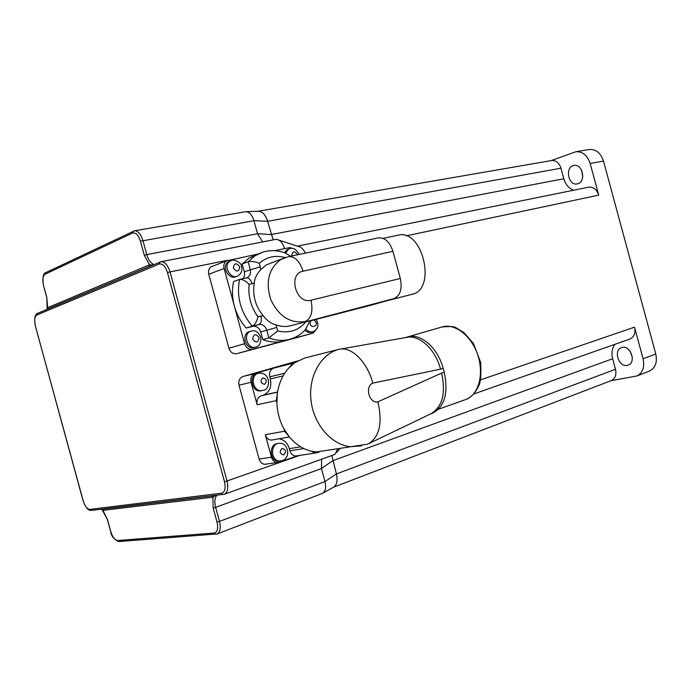 <?xml version="1.0" encoding="UTF-8"?>
<svg xmlns="http://www.w3.org/2000/svg" width="691" height="691" viewBox="0 0 691 691"><rect width="100%" height="100%" fill="white"/><g stroke="black" fill="none" stroke-linecap="round" stroke-linejoin="round"><path stroke-width="1.04" d="M406.178 235.864L598.734 195.13C596.765 189.429 593.422 186.777 588.715 187.175L588.594 187.201M598.734 195.13L590.157 163.491C587.367 155.294 582.608 151.372 575.871 151.744L551.116 160.623M573.746 190.206C568.935 188.531 565.635 184.722 563.83 178.762L560.971 168.207C559.149 162.834 556.074 160.269 551.738 160.511L551.582 160.537M577.926 183.711L577.149 183.91C568.045 186.052 564.702 166.6 573.996 165.46C582.513 163.525 586.348 181.379 577.926 183.711M629.855 339.056L629.985 339.005C634.183 336.958 635.703 333.01 634.528 327.163L643.096 358.767L655.776 354.017L603.476 161.072C600.721 152.97 595.979 149.109 589.259 149.489L588.991 149.532M611.336 380.551L611.492 380.491C615.301 378.504 616.64 374.764 615.5 369.27L612.641 358.733C611.224 352.911 612.053 348.083 615.12 344.239M610.861 380.732L636.826 375.99C642.734 372.898 644.824 367.154 643.096 358.767M627.195 365.401C618.713 367.422 613.167 350.233 621.468 347.659C629.916 344.023 636.964 362.196 628.223 365.107L627.195 365.401M649.203 371.171L649.48 371.067C655.379 367.992 657.478 362.309 655.776 354.017M581.641 170.297L582.755 176.576M630.054 351.114L632.291 357.014M149.17 266.562L47.204 309.231L47.636 307.694L46.66 309.551M149.083 266.562L149.524 264.817L47.636 307.694L46.85 297.804M153.108 264.981L149.524 264.817L144.289 255.273L146.742 254.599L142.916 240.546C140.852 234.042 138.045 230.794 134.495 230.794L133.994 230.906M211.61 495.922L212.871 497.192L215.773 495.326M211.766 495.87L210.867 495.983M211.671 495.939L101.862 509.241L102.959 510.329L212.871 497.192L213.191 508.015L215.652 507.358C214.279 501.692 214.72 497.632 216.991 495.179M101.214 509.224L102.959 510.329L107.304 519.261M273.195 239.881L267.624 221.293C265.517 214.702 262.399 211.351 258.279 211.239L245.702 211.714C249.33 211.817 252.085 214.806 253.968 220.688L257.518 233.739L262.71 241.928M305.482 253.113C303.384 249.028 300.835 246.756 297.838 246.316L278.827 240.088M275.381 239.457L276.694 239.388C280.218 240.071 282.852 243.154 284.588 248.648M337.839 448.675L335.213 454.117L334.047 454.73M321.626 459.204L321.445 468.533L324.995 481.567C326.333 487.5 325.496 491.431 322.481 493.365L322.118 493.512M322.481 493.365L333.511 487.198C336.94 485.013 337.899 480.59 336.396 473.94L331.827 455.533M285.919 257.328L266.363 264.869L260.783 269.516C256.542 274.327 254.392 278.819 254.314 282.99C252.301 295.092 255.281 306.027 263.245 315.796C267.227 320.788 271.425 323.794 275.839 324.805C280.814 326.662 285.685 326.99 290.436 325.798L308.86 321.047L308.955 322.852L305.111 330.056C300.939 334.401 296.024 337.415 290.367 339.108C283.405 341.095 276.236 340.698 268.859 337.899L262.787 339.635L260.688 331.93C259.168 327.733 256.534 325.867 252.794 326.351L246.238 328C240.641 321.764 236.685 314.465 234.353 306.096C232.124 297.709 231.865 289.538 233.593 281.582L239.518 279.44C236.391 296.741 240.632 312.323 252.25 326.169L258.823 324.52C261.163 323.336 261.863 320.529 260.93 316.098L257.942 316.832C256.827 321.522 254.927 324.632 252.25 326.169L246.238 328M289.581 339.324L283.543 341.009C276.797 342.771 269.879 342.313 262.787 339.635M305.958 321.79C298.555 330.523 289.14 333.572 277.73 330.929L268.859 337.899L266.752 330.143C265.214 325.91 262.571 324.036 258.823 324.52L252.794 326.351M262.874 252.111L254.988 255.8C264.351 250.116 274.37 249.131 285.055 252.837L290.6 256.214M260.783 269.516L259.315 263.288C255.074 261.543 251.351 261.043 248.138 261.794L250.254 269.559C251.014 273.066 250.151 275.683 247.663 277.411L246.575 277.886M257.942 316.832C250.919 306.977 247.974 296.171 249.114 284.407C245.961 281.012 242.878 279.319 239.863 279.345L239.518 279.44M317.039 328.432L313.291 333.053L252.604 349.283C248.829 349.827 246.16 347.979 244.605 343.729L224.1 268.454C223.366 265.189 224.109 262.658 226.337 260.887L258.123 254.003M251.179 331.067L250.721 331.214C242.342 333.831 247.594 349.991 255.851 347.046L254.245 347.495C245.987 350.432 240.753 334.306 249.123 331.689L249.814 331.481M242.809 278.706C244.476 276.866 244.968 274.543 244.303 271.744L242.204 264.04L248.138 261.794L254.988 255.8L249.036 258.071L258.002 254.081M242.204 264.04L249.036 258.071M273.126 262.217L274.172 262.001M372.129 304.93L393.896 298.633C400.279 295.705 402.412 288.976 400.314 278.473L392.929 251.308C389.776 241.928 384.965 237.454 378.495 237.877L378.331 237.911M315.96 319.423L308.877 321.255M397.99 235.216L398.275 235.165C422.823 228.548 436.937 289.779 411.983 294.314L383.237 301.725M312.842 331.87L311.339 332.285C309.05 332.863 306.934 332.164 304.99 330.186M284.519 252.647L286.938 249.736L288.605 249.105M274.586 250.669L289.926 247.568L294.781 249.045M236.391 276.391C229.084 280.857 221.008 266.372 228.306 261.846L230.362 260.939M297.165 337.536L236.849 353.671C233.1 354.215 230.457 352.41 228.928 348.238L208.777 274.284C208.06 271.071 208.812 268.583 211.014 266.83L212.966 265.992M404.667 337.744L408.2 336.863C420.957 333.14 437.939 348.065 443.147 368.329L444.209 372.233L441.584 373.088C446.049 393.455 442.395 407.068 430.623 413.918L369.106 443.458M444.209 372.233C448.606 393.248 444.581 406.982 432.143 413.417L431.676 413.581M340.369 349.093L406.049 337.502C418.772 334.029 435.451 348.99 440.521 369.175L443.147 368.329M266.925 464.067L264.593 464.326C261.915 463.86 260.092 462.115 259.125 459.092L239 385.198C238.205 380.819 239.552 377.908 243.059 376.457L297.657 360.935M273.714 368.139L255.1 373.434C251.584 374.893 250.228 377.847 251.032 382.278L257.156 404.753C256.344 400.314 257.691 397.334 261.198 395.813L262.986 395.278C269.412 392.479 271.865 387.038 270.354 378.962L269.775 376.845C268.972 372.466 270.293 369.564 273.714 368.139L294.703 362.792L304.601 358.059L338.443 349.456C320.52 354.371 308.074 376.949 311.071 400.884C313.904 424.818 331.715 445.064 350.665 446.706L361.609 445.859M311.494 451.275L319.026 452.156L315.079 453.063L311.494 451.275C302.883 449.185 295.368 444.227 288.968 436.392L284.606 431.21L283.984 428.921C279.622 420.897 277.264 412.225 276.901 402.913L276.279 400.625L277.341 393.715C278.801 383.367 282.619 374.781 288.812 367.957L292.854 363.319M264.593 464.326L279.285 462.227L297.588 455.792L295.463 456.06C292.759 455.645 290.911 453.883 289.909 450.774L289.339 448.666C287.491 442.879 284.001 439.588 278.87 438.802M276.901 402.913L277.341 393.715M273.584 439.726L271.313 440.124C268.384 439.796 266.389 437.999 265.318 434.708L271.433 457.174C272.409 460.241 274.249 462.011 276.944 462.486M441.584 373.088L377.873 401.834C369.27 404.01 364.485 386.416 372.777 383.108C367.284 361.877 351.287 345.88 338.702 349.387L338.443 349.456M377.873 401.834C382.736 423.194 379.497 437.222 368.148 443.916L366.886 444.399M288.812 367.957L294.703 362.792M288.968 436.392L283.984 428.921M261.906 390.614L260.775 390.873C251.61 392.566 248.363 374.885 257.579 373.511M280.33 461.061L278.084 461.208C269.222 460.664 268.98 443.657 277.799 443.562M590.157 163.491L603.476 161.072M45.977 309.836L46.573 309.542M148.41 266.899L149.731 266.398M101.111 509.284L100.428 509.319M213.191 508.015L217.017 522.05L219.479 521.385L215.652 507.358L321.445 468.533L332.794 460.698L612.641 358.733M217.017 522.05C218.408 528.46 217.475 532.113 214.227 533.011L215.229 534.178L216.171 534.186M216.698 534.1L217.216 533.936C220.239 532.139 220.99 527.959 219.479 521.385L324.995 481.567L336.396 473.94L615.5 369.27M214.227 533.011L117.712 540.517L119.007 541.519M117.712 540.517C114.879 540.163 112.573 537.201 110.785 531.629L110.655 531.552M110.785 531.629L107.425 519.33M46.919 297.691L43.49 285.495M43.559 285.366C42.263 279.656 42.756 275.951 45.027 274.249L45.641 272.695M45.027 274.249L132.456 233.092L132.758 231.528L133.536 231.088M132.456 233.092C135.721 232.271 138.39 234.975 140.454 241.219L253.968 220.688L267.624 221.293L560.971 168.207M140.454 241.219L144.289 255.273M154.214 264.523C150.958 263.573 148.47 260.265 146.742 254.599L257.518 233.739L271.235 234.551L563.83 178.762M37.452 313.403L36.787 315.027L159.103 264.057L160.2 261.958M159.103 264.057C162.566 263.331 165.365 266.182 167.49 272.608L170.021 271.917C167.809 265.042 164.795 261.647 160.968 261.734L160.217 261.949M167.49 272.608L224.48 481.679L227.011 480.996L170.021 271.917L227.46 260.282M224.48 481.679C225.905 488.278 224.929 492.122 221.561 493.201L222.778 494.48L224.428 494.229C227.719 492.363 228.583 487.958 227.011 480.996L299.704 455.412M221.561 493.201L89.856 509.397L91.221 510.442M89.856 509.397C87.17 509.155 84.958 506.304 83.214 500.854L83.101 500.802M83.214 500.854L35.319 325.798M35.388 325.703C34.118 320.123 34.585 316.564 36.787 315.027M299.013 253.986L299.842 254.288M480.556 379.86L634.528 327.163M259.315 263.288C266.804 256.819 275.415 254.91 285.15 257.57M263.245 315.796L260.93 316.098M277.73 330.929L276.771 327.413L260.688 331.93M276.771 327.413L275.839 324.805M249.114 284.407L252.12 283.742C250.798 279.725 248.924 277.773 246.48 277.903L246.151 277.998M260.274 266.804L244.303 271.744M252.12 283.742L254.314 282.99M372.527 304.826L313.878 319.959C321.997 326.333 307.063 330.238 310.864 320.736M290.436 325.798L393.896 298.633M400.314 278.473L310.967 300.205C313.282 311.425 311.33 318.516 305.128 321.496C290.375 323.733 278.957 316.521 270.872 299.851C265.318 282.083 268.609 268.661 280.745 259.583L288.38 256.681M310.967 300.205C295.973 304.653 287.577 273.817 303.073 271.183C299.747 261.155 294.919 256.301 288.562 256.646L378.495 237.877M303.073 271.183L392.929 251.308M306.104 329.115C308.117 331.542 310.414 332.449 312.98 331.827C318.119 329.115 319.19 324.96 316.202 319.363M289.728 248.613L288.536 249.14L285.798 253.053M291.723 255.981C292.431 250.902 294.409 250.496 297.64 254.746M259.056 337.545C258.253 342.857 256.145 343.41 252.725 339.195C253.545 333.865 255.653 333.321 259.056 337.545M239.794 266.795C238.965 272.012 236.823 272.461 233.377 268.134C234.223 262.917 236.365 262.468 239.794 266.795M231.537 260.438L229.878 261.241C222.416 265.888 230.975 280.615 238.231 275.666C241.271 273.576 242.394 270.587 241.591 266.7C241.677 261.604 231.295 258.201 229.87 261.241L228.306 261.846M297.078 337.562L313.196 333.079M236.849 353.671L252.604 349.283M228.928 348.238L244.605 343.729M208.777 274.284L224.1 268.454M408.2 336.863L405.928 337.519M405.695 337.484L442.145 326.921C454.894 322.973 471.625 335.904 477.852 355.252C484.261 374.557 478.422 395.079 465.786 399.536L465.319 399.7M243.059 376.457L255.1 373.434M303.876 448.554L289.909 450.774M269.775 376.845L284.727 373.209M270.354 378.962L283.103 375.887M277.575 392.134L261.198 395.813M257.156 404.753L276.279 400.625M239 385.198L251.032 382.278M259.125 459.092L271.433 457.174M284.606 431.21L265.318 434.708M372.777 383.108L440.521 369.175M289.339 448.666L300.706 446.827M262.986 395.278L277.592 391.987M283.742 454.903C279.786 453.927 279.207 451.793 281.988 448.485C285.936 449.47 286.515 451.603 283.742 454.903M278.084 461.208L282.438 460.621C291.913 456.863 287.076 442.171 279.777 443.346C270.501 442.37 269.991 460.405 279.319 461.027L282.092 460.716M264.523 384.343C260.524 383.194 259.937 381.061 262.77 377.925C266.761 379.065 267.339 381.207 264.523 384.343M260.775 390.873L263.055 390.355C270.639 390.07 271.278 372 258.78 373.218C249.563 374.574 252.802 392.289 261.984 390.588L262.943 390.389M636.826 375.99L649.48 371.067M575.871 151.744L589.259 149.489M47.178 309.231L46.824 297.735L43.464 285.418C42.427 278.032 43.049 273.843 45.33 272.841L134.495 230.794L245.478 211.74M149.774 266.38L149.256 266.545M322.256 493.46L217.216 533.936L118.636 541.554C113.868 539.291 111.216 535.983 110.681 531.638L107.321 519.33L101.862 509.25M334.168 454.687L224.428 494.229L90.944 510.468C90.236 509.967 87.386 511.832 83.119 500.863L35.301 325.746C34.127 318.879 34.766 314.794 37.219 313.507L160.968 261.734L275.493 239.431M340.3 448.304L336.672 452.45M333.425 487.25L611.492 380.491M473.845 393.948L629.985 339.005M297.389 246.16L588.715 187.175M258.184 211.247L551.738 160.511M239.863 279.345L245.987 278.007M315.606 319.518L372.311 304.878M398.275 235.165L383.064 238.352M286.938 249.736L288.536 249.14C292.595 247.067 296.137 248.829 299.16 254.435M255.851 347.046C259.496 346.217 261.138 342.917 260.775 337.148C256.724 328.942 252.811 330.842 250.721 331.214L249.123 331.689M211.014 266.83L226.337 260.887M430.268 414.082L432.143 413.417M442.145 326.921C457.157 326.005 452.994 326.411 463.816 332.44L473.456 343.462L480.66 362.421C481.273 374.073 480.686 381.769 478.906 385.5C475.52 392.764 471.15 397.446 465.786 399.536L438.526 409.193M295.463 456.06L315.079 453.063M271.313 440.124L289.434 436.962M316.089 452.018L367.5 444.183"/></g></svg>
